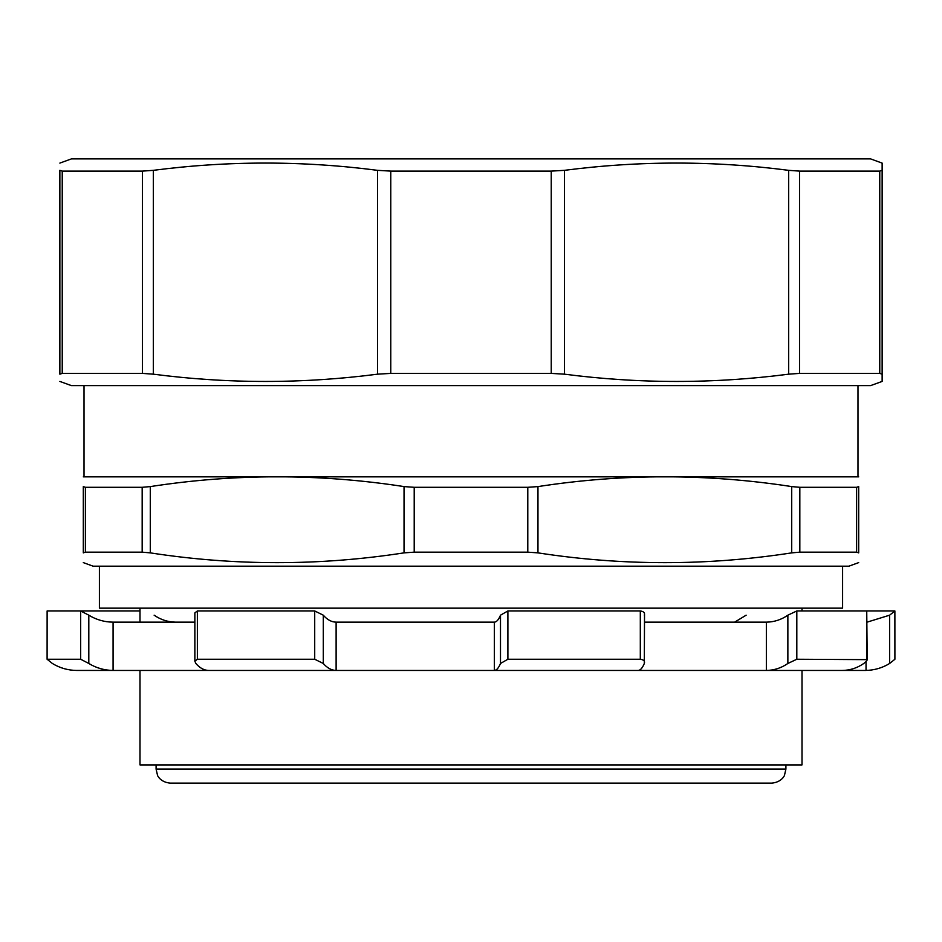 <?xml version="1.0" encoding="UTF-8"?>
<svg xmlns="http://www.w3.org/2000/svg" width="942" height="942" viewBox="0 0 942 942"><rect width="100%" height="100%" fill="white"/><g stroke="black" fill="none" stroke-linecap="round" stroke-linejoin="round"><path stroke-width="1.41" d="M842.595 566.177L842.595 608.155L99.405 608.155L99.405 566.177M802.007 608.155L802.007 610.958M59.864 163.096L71.415 158.892L870.585 158.892L882.136 163.096L882.136 170.337L879.769 171.114L882.136 170.337L882.136 163.096M882.136 374.174L882.136 381.428L882.136 374.174L879.769 373.397L879.769 171.114L799.534 171.114L788.678 170.337L788.678 374.174L799.534 373.397L879.769 373.397L882.136 374.174L882.136 170.337M882.136 381.428L870.585 385.619L71.415 385.619L59.864 381.428M788.678 374.174C713.942 383.865 639.194 383.865 564.446 374.174L564.446 170.337C639.194 160.646 713.942 160.646 788.678 170.337M564.446 170.337L551.235 171.114L390.765 171.114L377.554 170.337L377.554 374.174L390.765 373.397L551.235 373.397L564.446 374.174M377.554 374.174C302.806 383.865 228.058 383.865 153.322 374.174L153.322 170.337C228.058 160.646 302.806 160.646 377.554 170.337M153.322 170.337L142.466 171.114L62.231 171.114L59.864 170.337L62.231 171.114L62.231 373.397L59.864 374.174C59.864 383.865 59.864 383.865 59.864 374.174C59.864 383.865 59.864 383.865 59.864 374.174L62.231 373.397L142.466 373.397L153.322 374.174M59.864 170.337L59.864 374.174L59.864 170.337C59.864 160.646 59.864 160.646 59.864 170.337C59.864 160.646 59.864 160.646 59.864 170.337M858.692 562.61L848.895 566.177L93.105 566.177L83.308 562.61M866.039 661.59L866.039 670.445L76.655 670.445C67.918 670.339 59.829 668.019 52.375 663.474L47.124 659.247L80.671 659.247L88.807 663.474L88.807 615.185C96.249 619.73 104.338 622.061 113.075 622.156L194.864 622.156M323.294 663.474C327.227 668.019 331.502 670.339 336.117 670.445L208.665 670.445C204.049 670.339 199.786 668.019 195.854 663.474L194.864 661.202L197.361 659.247L314.71 659.247L323.294 663.474L323.294 615.185C327.227 619.73 331.502 622.061 336.117 622.156L494.35 622.156C496.564 622.061 498.612 619.73 500.496 615.185L500.496 663.474L507.891 659.247L640.313 659.247C643.763 659.765 645.105 661.166 644.316 663.474C642.432 668.019 640.383 670.339 638.17 670.445L494.35 670.445L494.35 622.156M644.528 622.156L766.352 622.156C774.1 622.061 781.271 619.73 787.865 615.185L787.865 663.474L796.814 659.247L867.217 659.647L866.734 610.958L866.734 659.247C867.759 659.765 866.781 661.166 863.802 663.474C857.208 668.019 850.037 670.339 842.289 670.445M99.711 670.445L75.961 670.433M139.993 670.445L139.993 764.916L802.007 764.916L802.007 670.445L766.352 670.445L766.352 622.156M734.819 622.05L746.146 615.185M865.345 670.445C874.082 670.339 882.171 668.019 889.625 663.474L894.9 659.27L894.876 610.958L796.814 610.958L787.865 615.185M894.876 610.958L889.625 615.185L889.625 663.474M867.217 622.109L889.625 615.185M766.352 670.445C774.1 670.339 781.271 668.019 787.865 663.474M644.316 615.185C645.105 612.889 643.763 611.476 640.313 610.958L640.313 659.247M644.528 614.125L644.316 663.474M507.891 659.247L507.891 610.958L640.313 610.958M507.891 610.958L500.496 615.185M494.35 670.445C496.564 670.339 498.612 668.019 500.496 663.474M197.361 659.247L197.361 610.958L194.864 612.912L194.864 661.202M323.294 615.185L314.71 610.958L314.71 659.247M197.361 610.958L314.71 610.958M88.807 615.185L80.671 610.958L80.671 659.247M47.124 610.958L47.1 659.27L47.124 610.958L139.993 610.958M175.648 622.156C167.9 622.061 160.729 619.73 154.135 615.185M336.117 622.156L336.117 670.445M113.075 622.156L113.075 670.445C104.338 670.339 96.249 668.019 88.807 663.474M170.09 783.108L771.91 783.108C781.813 782.213 784.78 775.089 784.486 775.266L785.911 769.108L156.089 769.108L157.514 775.266C157.22 775.089 160.187 782.213 170.09 783.108M858.692 486.59L856.619 487.297L799.829 487.297L791.716 486.59C707.136 473.543 622.556 473.543 537.964 486.59L527.791 487.297L414.209 487.297L404.036 486.59C319.444 473.543 234.864 473.543 150.284 486.59L142.171 487.297L85.381 487.297L83.308 486.59L85.381 487.297L85.381 552.165L142.171 552.165L150.284 552.872C234.864 565.918 319.444 565.918 404.036 552.872L414.209 552.165L527.791 552.165L537.964 552.872C622.556 565.918 707.136 565.918 791.716 552.872L799.829 552.165L856.619 552.165L858.692 552.872L858.692 486.59C858.692 473.543 858.692 473.543 858.692 486.59C858.692 473.543 858.692 473.543 858.692 486.59L856.619 487.297L856.619 552.165L858.692 552.872C858.692 565.918 858.692 565.918 858.692 552.872C858.692 565.918 858.692 565.918 858.692 552.872M83.308 486.59C83.308 473.543 83.308 473.543 83.308 486.59C83.308 473.543 83.308 473.543 83.308 486.59L83.308 552.872L85.381 552.165L83.308 552.872C83.308 565.918 83.308 565.918 83.308 552.872C83.308 565.918 83.308 565.918 83.308 552.872M83.308 476.852L858.692 476.852M857.985 385.619L857.985 476.593M799.534 373.397L799.534 171.114M551.235 171.114L551.235 373.397M390.765 373.397L390.765 171.114M142.466 171.114L142.466 373.397M796.814 659.247L796.814 610.958M799.829 552.165L799.829 487.297M791.716 486.59L791.716 552.872M537.964 552.872L537.964 486.59M527.791 487.297L527.791 552.165M414.209 552.165L414.209 487.297M404.036 486.59L404.036 552.872M150.284 552.872L150.284 486.59M142.171 487.297L142.171 552.165M139.993 622.156L139.993 608.155M156.089 764.916L156.089 769.108M785.911 764.916L785.911 769.108M84.015 476.593L84.015 385.619"/></g></svg>
